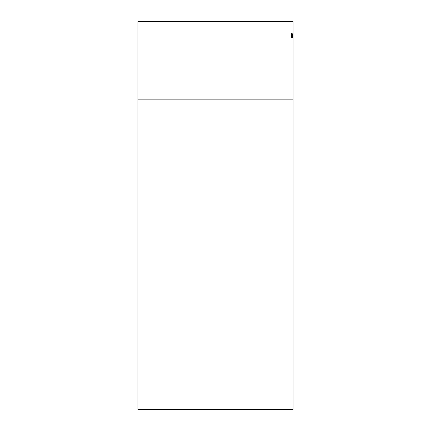 <?xml version="1.0" encoding="UTF-8"?>
<svg xmlns="http://www.w3.org/2000/svg" width="431" height="431" viewBox="0 0 431 431"><rect width="100%" height="100%" fill="white"/><g stroke="black" fill="none" stroke-linecap="round" stroke-linejoin="round"><path stroke-width="0.32" stroke-dasharray="2.15 1.62" d="M293.075 21.582L137.925 21.582L293.075 21.55L137.925 21.582L293.075 21.55L137.925 21.55L293.075 21.55L137.925 21.55L293.075 21.55L137.925 21.55L293.075 21.55L137.925 21.55L293.075 21.582L137.925 21.582L137.925 99.157L192.226 99.157L137.925 99.141L137.925 282.019L293.075 282.019L293.075 409.45L293.075 99.141L137.925 99.141L293.075 99.157L137.925 99.141L293.075 99.157L293.075 21.566L137.925 21.566L293.075 21.566L137.925 21.55L137.925 99.141L293.075 99.141L293.075 21.566M228.823 21.582L158.032 21.582L228.823 21.582M137.925 409.45L137.925 282.019L293.075 282.019L293.075 99.141L137.925 99.141L293.075 99.141L137.925 99.141L137.925 409.45M293.075 35.385L293.075 37.955L293.075 32.885L293.075 37.955L293.075 32.885L293.075 37.955L293.075 33.93L293.075 36.861L293.075 33.979L293.075 36.861L293.075 33.979L293.075 36.516L293.075 33.979L293.075 36.516L293.075 33.979L291.523 33.979L291.523 36.813L293.075 36.813L293.075 33.979L293.075 36.813L291.523 36.813L293.075 36.813L291.523 36.813L291.523 34.771L293.075 34.771L293.075 36.813L293.075 34.771L291.523 34.771L291.523 36.813L293.075 36.813L291.523 36.813L293.075 36.813L291.523 36.813L291.523 34.771L293.075 34.771L293.075 36.813L293.075 34.771L291.523 34.771L291.523 36.813L293.075 36.813L291.523 36.813L293.075 36.813L291.523 36.813L291.523 33.979L293.075 33.979L291.523 33.979L293.075 33.979L291.523 33.979L291.523 36.015L293.075 36.015L293.075 33.979L293.075 36.015L291.523 36.015L291.523 33.979L293.075 33.979L291.523 33.979L293.075 33.979L291.523 33.979L291.523 36.813L291.523 33.979L291.523 36.813L293.075 36.813L293.075 33.979L293.075 36.813L291.523 36.813L293.075 36.813L291.523 36.813L291.523 34.771L293.075 34.771L293.075 36.813L293.075 34.771L291.523 34.771L291.523 36.813L293.075 36.813L291.523 36.813L293.075 36.813L291.523 36.813L291.523 34.771L293.075 34.771L293.075 36.813L293.075 34.771L291.523 34.771L291.523 36.813L293.075 36.813L291.523 36.813L293.075 36.813L291.523 36.813L291.523 33.979L293.075 33.979L291.523 33.979L293.075 33.979L291.523 33.979L291.523 36.015L293.075 36.015L293.075 33.979L293.075 36.015L291.523 36.015L291.523 33.979L293.075 33.979L291.523 33.979L293.075 33.979L291.523 33.979L291.523 36.813L291.523 33.979L291.523 36.813L293.075 36.813L293.075 33.979L293.075 36.813L291.523 36.813L293.075 36.813L291.523 36.813L291.523 34.771L293.075 34.771L293.075 36.813L293.075 34.771L291.523 34.771L291.523 36.813L293.075 36.813L291.523 36.813L293.075 36.813L291.523 36.813L291.523 34.771L293.075 34.771L293.075 36.813L293.075 34.771L291.523 34.771L291.523 36.813L293.075 36.813L291.523 36.813L293.075 36.813L291.523 36.813L291.523 33.979L293.075 33.979L291.523 33.979L293.075 33.979L291.523 33.979L291.523 36.015L293.075 36.015L293.075 33.979L293.075 36.015L291.523 36.015L291.523 33.979L293.075 33.979L291.523 33.979L293.075 33.979L291.523 33.979L291.523 37.858L293.075 37.858L293.075 33.979L293.075 37.858L291.523 37.858L293.075 37.858L291.523 37.858L291.523 36.382L293.075 36.382L293.075 37.858L293.075 36.382L291.523 36.382L291.523 37.858L293.075 37.858L291.523 37.858L293.075 37.858L291.523 37.858L291.523 36.118L293.075 36.118L291.523 36.118L291.523 33.979L293.075 33.979L291.523 33.979L293.075 33.979L291.523 33.979L291.523 35.848L293.075 35.848L293.075 33.979L293.075 35.848L291.523 35.848L291.523 33.979L293.075 33.979L291.523 33.979L293.075 33.979L291.523 33.979L291.523 37.858L291.523 33.979L291.523 36.813L293.075 36.813L293.075 33.979L293.075 36.813L291.523 36.813L293.075 36.813L291.523 36.813L291.523 33.979L293.075 33.979L291.523 33.979L293.075 33.979L291.523 33.979L291.523 36.813L291.523 33.979L291.523 36.813L293.075 36.813L293.075 33.979L293.075 36.861L293.075 36.301L293.075 36.813L291.523 36.813L293.075 36.813L291.523 36.813L291.523 36.301L293.075 36.301L291.523 36.301L291.523 36.861L293.075 36.861L291.523 36.861L291.523 35.423L293.075 35.423L291.523 35.423L291.523 33.979L293.075 33.979L291.523 33.979L293.075 33.979L291.523 33.979L291.523 35.31L293.075 35.31L293.075 33.979L293.075 36.516L293.075 35.31L291.523 35.31L291.523 35.956L293.075 35.956L291.523 35.956L291.523 36.516L293.075 36.516L291.523 36.516L291.523 35.762L293.075 35.762L291.523 35.762L291.523 35.003L293.075 35.003L291.523 35.003L291.523 33.979L293.075 33.979L291.523 33.979L293.075 33.979L293.075 36.813L293.075 36.317L291.523 36.317L291.523 36.813L291.523 33.979L291.523 36.861L291.523 36.301L291.523 36.813L293.075 36.813L291.523 36.813L293.075 36.813L291.523 36.813L291.523 34.561L293.075 34.561L291.523 34.561L291.523 33.693L293.075 33.693L291.523 33.693L291.523 32.885L293.075 32.885L291.523 32.885L291.523 33.78L293.075 33.78L291.523 33.78L293.075 33.78L291.523 33.78L291.523 33.23L293.075 33.23L291.523 33.23L291.523 34.372L293.075 34.372L291.523 34.523L293.075 34.523L291.523 34.523L291.523 33.979L293.075 33.979L291.523 33.979L291.523 35.407L293.075 35.407L291.523 35.407L291.523 36.861L293.075 36.861L293.075 35.407L291.523 35.39L291.523 32.885L291.523 36.813L291.523 36.317L293.075 36.317L293.075 36.861L291.523 36.861L291.523 34.324L291.523 36.516L293.075 36.516L293.075 35.412L291.523 35.412L293.075 35.412L293.075 34.324L291.523 34.324L293.075 34.324L293.075 36.516L291.523 36.516L291.523 35.39L293.075 35.39L293.075 37.955L293.075 33.979L291.523 33.979L293.075 33.979L291.523 33.979L291.523 37.955L293.075 37.955L291.523 37.955L293.075 37.955L291.523 37.955L291.523 36.296L293.075 36.296L291.523 36.296L291.523 36.861L293.075 36.861L291.523 36.861L291.523 35.39L293.075 35.39L291.523 35.39L291.523 33.93L293.075 33.93L293.075 34.254L291.523 34.254L291.523 34.577L293.075 34.577L293.075 34.254L293.075 34.577L291.523 34.577L291.523 34.254L293.075 34.254L291.523 34.254L291.523 33.93L291.523 34.254L293.075 34.254L293.075 33.93L291.523 33.93L291.523 34.254L291.523 33.93L293.075 33.93L293.075 35.39L291.523 35.401L291.523 37.955L291.523 33.979L293.075 33.979L293.075 34.502L293.075 33.93L291.523 33.93L291.523 34.502L293.075 34.502L291.523 34.502L291.523 33.93L291.523 36.516L291.523 34.254L291.523 35.401L291.523 34.275L293.075 34.275L293.075 36.516L291.523 36.516L291.523 35.401L293.075 35.401L291.523 35.39L291.523 36.516L293.075 36.516L293.075 34.275L291.523 34.275L291.523 35.39L293.075 35.39L293.075 34.275L293.075 36.516L293.075 33.979L291.523 33.979L291.523 36.813L293.075 36.813L293.075 33.979L293.075 36.861L293.075 36.393L293.075 36.813L291.523 36.813L293.075 36.813L291.523 36.813L291.523 36.393L293.075 36.393L291.523 36.393L291.523 36.861L293.075 36.861L291.523 36.861L293.075 36.764L291.523 36.764L291.523 36.463L293.075 36.463L291.523 36.516L293.075 36.516L291.523 36.516L291.523 35.902L293.075 35.902L291.523 35.902L291.523 34.933L293.075 34.933L291.523 34.933L291.523 33.979L293.075 33.979L291.523 33.979L293.075 33.979L291.523 33.979L291.523 36.861L291.523 33.979L291.523 36.813L293.075 36.813L293.075 33.979L293.075 36.813L291.523 36.813L293.075 36.813L291.523 36.813L291.523 33.979L293.075 33.979L291.523 33.979L293.075 33.979L293.075 36.813L293.075 36.317L291.523 36.317L291.523 36.813L291.523 33.979L291.523 36.813L293.075 36.813L291.523 36.813L293.075 36.813L291.523 36.813L291.523 34.561L293.075 34.561L291.523 34.561L291.523 33.693L293.075 33.693L291.523 33.693L291.523 32.885L293.075 32.885L291.523 32.885L291.523 33.78L293.075 33.78L291.523 33.78L293.075 33.78L291.523 33.78L291.523 33.23L293.075 33.23L291.523 33.23L291.523 34.372L293.075 34.372L291.523 34.523L293.075 34.523L291.523 34.523L291.523 33.979L293.075 33.979L291.523 33.979L291.523 35.407L293.075 35.407L291.523 35.407L291.523 36.861L293.075 36.861L293.075 35.407L291.523 35.39L291.523 32.885L291.523 36.813L291.523 36.317L293.075 36.317L293.075 36.861L291.523 36.861L291.523 34.324L291.523 36.516L293.075 36.516L293.075 35.412L291.523 35.412L293.075 35.412L293.075 34.324L291.523 34.324L293.075 34.324L293.075 36.516L291.523 36.516L291.523 35.39L293.075 35.39L293.075 34.324L293.075 36.516L293.075 33.93L293.075 37.955L293.075 33.979L291.523 33.979L291.523 37.955L293.075 37.955L291.523 37.955L293.075 37.955L291.523 37.955L291.523 36.279L293.075 36.279L291.523 36.279L291.523 36.861L293.075 36.861L291.523 36.861L291.523 35.423L293.075 35.423L291.523 35.423L291.523 33.979L293.075 33.979L293.075 36.813L291.523 36.813L291.523 37.955L291.523 33.979L293.075 33.979L291.523 33.979L291.523 35.31L293.075 35.31L293.075 33.979L291.523 33.979L293.075 33.979L293.075 36.516L293.075 35.31L291.523 35.31L291.523 35.956L293.075 35.956L291.523 35.956L291.523 36.516L293.075 36.516L291.523 36.516L291.523 35.762L293.075 35.762L291.523 35.762L291.523 35.003L293.075 35.003L291.523 35.003L291.523 33.979L293.075 33.979L291.523 33.979L291.523 37.955L293.075 37.955L293.075 36.813L293.075 37.955L291.523 37.955L293.075 37.955L291.523 37.955L291.523 36.813L293.075 36.813L291.523 36.813L293.075 36.813L291.523 36.813L291.523 36.463L293.075 36.463L293.075 36.813L293.075 36.463L291.523 36.463L293.075 36.463L291.523 36.463L291.523 33.979L293.075 33.979L293.075 36.463L293.075 33.979L291.523 33.979L293.075 33.979L291.523 33.979L291.523 36.463L293.075 36.463L291.523 36.463L293.075 36.463L291.523 36.463L291.523 36.813L293.075 36.813L291.523 36.813L293.075 36.813L293.075 35.461L291.523 35.461L291.523 36.813L291.523 33.979L291.523 37.955L291.523 36.813L293.075 36.813L291.523 36.813L293.075 36.813L291.523 36.813L291.523 35.498L293.075 35.498L293.075 36.813L293.075 35.498L291.523 35.498L291.523 34.836L293.075 34.836L293.075 35.498L293.075 34.275L293.075 34.836L291.523 34.836L291.523 34.275L293.075 34.275L291.523 34.275L291.523 34.809L293.075 34.809L291.523 34.809L291.523 35.498L293.075 35.498L291.523 35.498L291.523 36.813L293.075 36.813L291.523 36.813L293.075 36.813L291.523 36.813L291.523 35.434L293.075 35.434L291.523 35.434L291.523 33.93L293.075 33.93L291.523 33.93L291.523 35.461L293.075 35.461L293.075 33.93L293.075 36.861L291.523 36.861L291.523 36.457L293.075 36.457L291.523 36.215L293.075 36.215L291.523 36.215L291.523 36.516L293.075 36.516L291.523 36.516L291.523 36.134L293.075 36.134L291.523 36.134L293.075 35.875L291.523 35.875L291.523 35.584L293.075 35.584L291.523 35.584L291.523 35.186L293.075 35.186L291.523 35.186L291.523 34.749L293.075 34.749L291.523 34.749L291.523 33.93L291.523 36.813L291.523 33.93L293.075 33.93L291.523 33.93L291.523 34.313L293.075 34.313L293.075 36.813L291.523 36.813L293.075 36.813L291.523 36.813L291.523 33.979L293.075 33.979L291.523 33.979L293.075 33.979L291.523 33.979L291.523 34.469L293.075 34.469L291.523 34.469L291.523 33.93L291.523 36.134L293.075 36.118L293.075 34.275L293.075 34.577L291.523 34.577L293.075 34.577L291.523 34.577L291.523 34.275L293.075 34.275L291.523 34.275L291.523 34.733L293.075 34.733L291.523 34.733L293.075 35.003L291.523 35.003L291.523 35.294L293.075 35.294L291.523 35.294L291.523 35.681L293.075 35.681L291.523 35.681L291.523 36.861L293.075 36.861L293.075 36.118L291.523 36.118L291.523 33.93L293.075 33.93L291.523 33.93L291.523 35.401L293.075 35.401L291.523 35.401L291.523 36.861L291.523 36.118L291.523 36.861L293.075 36.861L293.075 35.401L291.523 35.39L291.523 33.93L291.523 36.813L293.075 36.813L293.075 36.29L293.075 36.861L291.523 36.861L291.523 36.29L293.075 36.29L291.523 36.29L291.523 36.861L291.523 34.275L291.523 36.516L291.523 35.39L291.523 36.516L293.075 36.516L293.075 34.275L291.523 34.275L291.523 35.39L293.075 35.39L291.523 35.401L291.523 34.275L293.075 34.275L293.075 36.516L291.523 36.516L291.523 35.401L293.075 35.401L293.075 36.516L293.075 34.275L293.075 36.861L291.523 36.861L291.523 36.199L293.075 36.199L291.523 36.015L293.075 36.015L291.523 36.015L291.523 36.516L293.075 36.516L291.523 36.516L291.523 35.401L293.075 35.401L291.523 35.401L291.523 34.275L291.523 34.577L293.075 34.577L293.075 34.254L291.523 34.254L293.075 34.254L293.075 34.577L291.523 34.577L291.523 33.93L293.075 33.93L293.075 34.254L291.523 34.254L293.075 34.254L293.075 33.93L291.523 33.93L291.523 34.577L291.523 34.254L293.075 34.275L293.075 36.393L291.523 36.393L291.523 36.861L293.075 36.861L293.075 33.93L293.075 34.771L293.075 34.275L291.523 34.275L291.523 34.771L293.075 34.771L291.523 34.771L293.075 34.582L291.523 34.582L291.523 33.93L293.075 33.93L291.523 33.93L291.523 35.374L293.075 35.374L291.523 35.374L291.523 36.861L291.523 33.93L291.523 36.861L293.075 36.861L293.075 36.393L293.075 36.861L291.523 36.861L291.523 36.393L293.075 36.393L291.523 36.393L291.523 35.385L293.075 35.385L291.523 35.385L291.523 33.93L293.075 33.93L293.075 35.385L293.075 33.93L291.523 33.93L291.523 35.385L293.075 35.385L291.523 35.385L291.523 36.393L293.075 36.393L293.075 35.385L291.523 35.385L291.523 33.93L291.523 36.516L291.523 35.385L291.523 36.516L293.075 36.516L293.075 34.275L291.523 34.275L291.523 35.385L293.075 35.385L291.523 35.385L291.523 34.275L293.075 34.275L293.075 36.516L291.523 36.516L291.523 35.385L293.075 35.385L293.075 36.516L293.075 35.385M293.075 37.411L293.075 38.003L293.075 37.411L293.075 38.003L293.075 37.411L293.075 37.707L291.523 37.707L291.523 38.003L293.075 38.003L293.075 37.707L293.075 38.003L291.523 38.003L291.523 37.707L293.075 37.707L291.523 37.707L291.523 37.411L293.075 37.411L291.523 37.411L291.523 37.707L293.075 37.707L293.075 37.411L293.075 37.707L291.523 37.707L291.523 37.411L291.523 38.003L291.523 37.707L291.523 38.003L293.075 38.003L293.075 37.707L293.075 38.003L291.523 38.003L291.523 37.707L293.075 37.707L291.523 37.707L291.523 37.411L293.075 37.411L291.523 37.411L291.523 37.707L293.075 37.707L293.075 37.411M291.523 38.003L291.523 37.411L291.523 38.003M291.523 36.861L291.523 36.393L291.523 36.861L293.075 36.861L293.075 33.979L291.523 33.979L291.523 36.813L293.075 36.813L291.523 36.813L293.075 36.813L291.523 36.813L291.523 36.317L293.075 36.317L291.523 36.317L291.523 36.716L293.075 36.716L291.523 36.861L291.523 36.177L293.075 36.177L293.075 36.861L291.523 36.861L293.075 36.861L293.075 36.177L291.523 36.177L291.523 36.861L291.523 35.514L293.075 35.514L293.075 36.861L291.523 36.861L291.523 33.979L293.075 33.979L293.075 35.514L291.523 35.514L291.523 33.979L293.075 33.979L291.523 33.979L291.523 35.514L293.075 35.514L293.075 33.979L291.523 33.979L293.075 33.979L293.075 36.516L293.075 35.514L291.523 35.514L291.523 36.516L293.075 36.516L291.523 36.516L291.523 35.078L293.075 35.078L291.523 35.078L291.523 33.979L293.075 33.979L291.523 33.979L291.523 35.417L293.075 35.417L293.075 33.979L291.523 33.979L293.075 33.979L293.075 36.516L293.075 35.417L291.523 35.417L291.523 36.516L293.075 36.516L291.523 36.516L291.523 35.17L293.075 35.17L291.523 35.17L291.523 33.979L293.075 33.979L291.523 33.979L291.523 36.861M293.075 34.275L293.075 34.593L293.075 34.275"/><path stroke-width="0.65" d="M137.925 99.157L137.925 282.019L293.075 282.019L293.075 99.157L293.075 282.019L137.925 282.019L137.925 409.45L137.925 99.141L293.075 99.141L293.075 21.55L137.925 21.55L293.075 21.55L137.925 21.55L293.075 21.582L293.075 99.141L137.925 99.141L293.075 99.141L137.925 99.141L137.925 21.566L137.925 99.157L293.075 99.157L137.925 99.157M293.075 409.45L293.075 282.019L293.075 409.45L137.925 409.45M293.075 21.566L137.925 21.566L293.075 21.566"/></g></svg>
